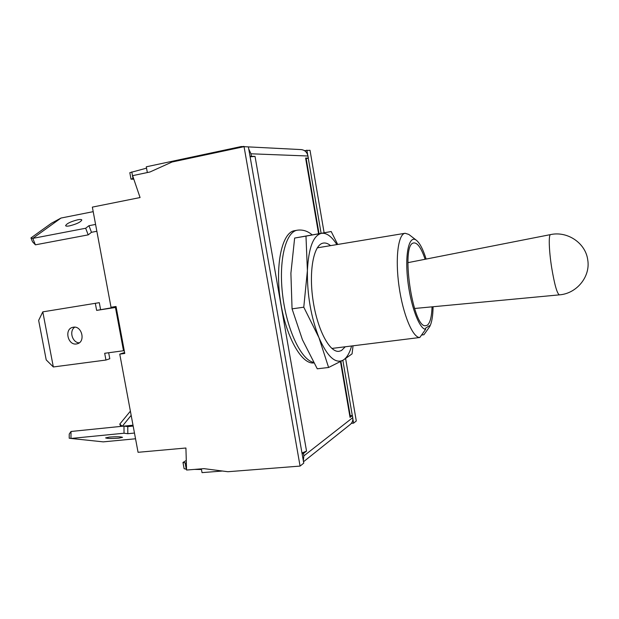 <?xml version="1.0" encoding="UTF-8"?>
<svg xmlns="http://www.w3.org/2000/svg" width="619" height="619" viewBox="0 0 619 619"><rect width="100%" height="100%" fill="white"/><g stroke="black" fill="none" stroke-linecap="round" stroke-linejoin="round"><path stroke-width="0.93" d="M133.008 425.199L124.094 426.104M131.174 415.349L122.307 426.259M119.761 354.13L138.06 452.303L185.917 448.009L186.567 470.038L203.968 468.645L227.916 471.724L300.076 466.084L303.751 463.136L248.381 146.904L244.056 146.664L172.028 162.016L149.96 171.997L132.605 175.657L140.072 197.546L92.355 207.117L111.025 307.272L116.032 306.498L124.775 353.464L119.761 354.13L124.597 352.513M351.368 423.35L353.596 423.141L356.289 420.982L345.634 358.641M324.108 232.736L310.018 150.285L304.432 150.618M112.573 307.032L112.673 307.55M116.194 307.364L96.641 310.382L116.132 307.016M244.056 146.664L300.076 466.084M93.198 211.659L61.002 218.05L32.776 238.392L35.407 244.83L88.208 234.872L91.48 232.295L88.958 225.703L95.581 224.426M96.858 231.274L91.48 232.295M61.002 218.05L51.4 223.258L30.95 237.936L32.776 238.392L85.662 228.249L88.958 225.703M69.607 225.865C67.223 226.306 65.893 226.244 65.606 225.672C66.674 223.552 70.728 221.587 77.777 219.776C80.176 219.319 81.53 219.389 81.816 219.962C80.78 222.074 76.71 224.039 69.607 225.865M88.208 234.872L85.662 228.249M35.407 244.83L32.521 241.781L30.95 237.936M147.345 172.554L146.293 166.805L241.302 146.533L301.252 149.597C304.842 150.077 307.078 152.204 307.968 156.003L308.339 158.155L305.608 158.062L318.568 233.703M340.489 361.643L350.037 417.376L350.408 416.804L340.922 361.411M350.23 415.759L352.397 415.55L352.753 417.632L303.859 455.894L303.442 453.503L306.537 451.104L255.036 156.406L251.43 156.282L250.997 153.791L307.968 156.003M350.037 417.376L352.397 415.55M319.033 233.618L306.103 158.178L305.608 158.062M313.864 362.904C301.6 364.823 285.537 336.357 280.33 300.161C274.975 263.996 282.241 232.249 294.551 230.694L294.659 230.67M303.503 461.759L350.408 424.332C352.35 422.615 353.132 420.386 352.753 417.632M303.333 460.768L303.859 455.894M255.036 156.406L250.115 156.816M250.076 156.568L251.43 156.282M301.971 452.992L306.537 451.104M302.08 453.619L303.442 453.503M243.329 146.386L245.155 146.726M248.768 149.109L250.997 153.791M133.805 179.177L131.011 179.154L133.503 178.272M131.011 179.154L129.828 172.686L146.541 168.151M222.476 471.02L202.034 472.63L201.345 468.854M186.543 469.31L184.114 468.66L182.976 462.447L186.28 460.466M201.461 469.504L194.366 469.411M186.358 463.074L182.976 462.447M353.596 423.141L352.861 418.839M352.304 415.558L342.849 360.328M321.099 233.255L308.247 158.17M307.666 154.773L306.869 150.115M306.181 158.596L308.339 158.155M337.688 244.459L331.196 231.521L294.636 238.06L290.899 273.265L292.06 308.858L302.451 339.785L317.261 368.808L328.604 367.485L343.135 360.157C346.756 357.929 349.573 353.209 351.6 345.982M294.636 238.06L305.979 236.118L307.395 270.665L303.774 307.194L318.955 337.649C327.273 356.559 335.328 364.057 343.135 360.157L352.056 353.882L353.054 345.804M292.06 308.858L303.774 307.194M331.196 231.521L321.431 233.332C313.237 235.475 308.564 247.925 307.395 270.665C307.094 294.667 310.947 316.998 318.955 337.649L328.604 367.485M336.86 244.59C331.676 236.404 326.53 232.651 321.431 233.332L305.979 236.118M345.278 346.772L341.487 350.524L339.08 351.313C329.703 352.9 317.307 329.641 313.021 300.238C308.626 270.859 313.717 244.66 323.103 243.12L323.366 243.066C325.687 242.71 328.085 243.561 330.561 245.635M426.135 259.075C423.048 249.271 419.775 242.981 416.324 240.218L408.803 234.423L405.105 233.278C398.156 234.028 395.046 258.247 399.038 286.365C402.954 314.491 412.765 337.819 419.79 337.502L331.846 348.443M416.324 240.218C409.383 234.725 404.849 252.498 407.542 278.449C410.118 304.355 419.078 328.89 425.601 329.378L425.423 328.294L429.454 325.679L429.625 326.739L423.899 334.74L421.554 335.034M429.625 326.739C431.783 322.801 432.936 316.139 433.076 306.745M432.054 306.846C431.683 316.967 430.058 323.118 427.18 325.315L425.253 325.764C412.61 326.863 400.787 245.596 413.213 243.081L413.593 242.942C417.392 242.439 421.237 247.879 425.129 259.268M419.79 337.502L425.601 329.378M124.249 350.648L104.688 353.287L105.95 360.041L53.335 366.966L42.796 311.86L99.295 302.668L100.557 309.423M105.95 360.041L109.787 358.741L108.665 352.753M79.255 342.825C72.291 342.787 68.871 330.801 74.791 327.172M99.295 302.668L42.796 311.86L38.649 320.394L46.216 359.902L53.335 366.966M95.372 303.589L96.641 310.382M76.501 343.955C67.873 345.595 64.074 329.2 72.663 327.35L73.328 327.211C81.87 325.493 85.824 341.734 77.375 343.762L76.501 343.955M133.17 426.058L127.777 426.607L127.823 433.702L134.47 433.052M123.978 426.089L124.024 433.23L70.968 438.461L69.204 438.213L69.235 434.058L71.015 431.474L123.978 426.089L127.777 426.607M71.015 431.474L70.968 438.461L103.234 441.865L135.538 438.778M124.024 433.23L127.823 433.702M118.74 438.159C111.66 438.662 107.28 438.577 105.601 437.904L109.362 437.084C116.496 436.581 120.891 436.666 122.539 437.339L118.74 438.159M130.392 411.155L119.777 424.1L122.26 426.267M120.713 426.421L119.777 424.1M132.977 178.404L131.785 171.904M185.158 463.066L186.304 469.31M297.422 230.191L297.321 230.206C285.638 231.769 278.411 260.715 282.666 295.348C286.806 329.973 301.298 360.072 313.57 362.378M115.459 307.481L123.506 350.749M550.562 234.593C548.48 234.5 548.952 250.525 551.653 267.563C554.516 284.616 557.092 293.716 559.375 294.861C576.738 293.646 590.688 276.569 587.725 259.794C585.566 243.035 567.414 230.864 550.562 234.593L407.882 262.665M312.146 234.856C307.751 231.08 302.869 229.525 297.507 230.175L294.551 230.694M405.105 233.278L317.276 247.84M414.552 308.486L559.375 294.861"/></g></svg>
